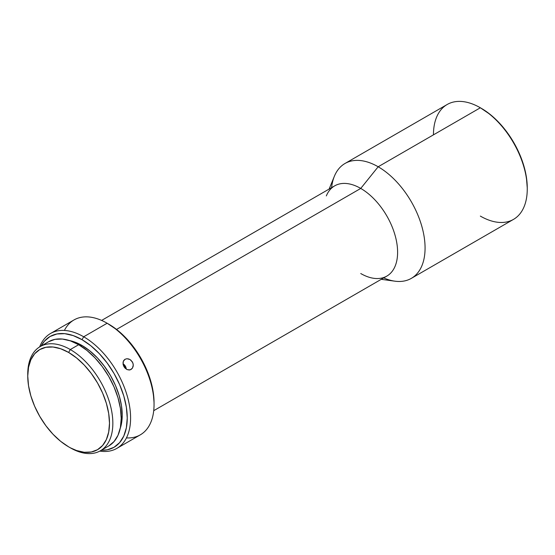 <?xml version="1.0" encoding="UTF-8"?>
<svg xmlns="http://www.w3.org/2000/svg" width="555" height="555" viewBox="0 0 555 555"><rect width="100%" height="100%" fill="white"/><g stroke="black" fill="none" stroke-linecap="round" stroke-linejoin="round"><path stroke-width="0.83" d="M381.25 279.325L394.917 281.184A66.329 38.295 -120 0 0 424.291 237.72A66.329 38.295 -120 0 0 378.17 166.771L480.346 107.774L378.17 166.771A66.329 38.295 60 0 1 421.502 225.219A66.329 38.295 60 0 1 411.331 278.367L513.514 219.378A66.329 38.295 -120 0 0 523.677 166.222A66.329 38.295 -120 0 0 480.346 107.774L490.308 114.545L498.917 122.53L506.854 132.007L513.805 142.614L519.515 153.943L523.754 165.556L526.369 177.003L527.25 187.854A64.907 37.476 -120 0 0 481.351 108.357L480.346 107.774A66.329 38.295 60 0 1 480.352 107.774A66.329 38.295 60 0 1 527.25 189.012A66.329 38.295 60 0 1 480.346 216.089M27.757 375.09A60.169 34.736 60 0 1 40.21 346.57A60.169 34.736 60 0 1 70.298 349.546L68.619 352.446A57.803 33.369 60 0 1 109.495 423.236A57.803 33.369 60 0 1 68.619 446.837L70.298 447.802A60.169 34.736 -120 0 0 112.845 423.236A60.169 34.736 -120 0 0 70.298 349.546A60.169 34.736 60 0 1 109.606 402.569A60.169 34.736 60 0 1 100.379 450.785A60.169 34.736 60 0 1 70.298 447.802L76.597 450.535L84.263 452.276L91.325 451.992L97.52 449.696L102.606 445.485L106.38 439.504L108.704 431.991L109.495 423.236L108.704 413.579L106.38 403.381L102.606 393.044L97.52 382.957L91.325 373.508L84.263 365.072L76.597 357.961L68.619 352.446L60.648 348.748L52.982 347.007L45.912 347.291L39.724 349.588L34.639 353.806L30.858 359.779L28.534 367.292L27.75 376.047L28.534 385.704L30.858 395.902L34.639 406.239L39.724 416.326L45.912 425.775L52.982 434.211L60.648 441.329L68.619 446.837A57.803 33.369 60 0 1 27.75 376.047A57.803 33.369 60 0 1 68.619 352.446L70.298 349.546L78.671 344.71L70.298 349.546A60.169 34.736 -120 0 0 27.75 374.112L27.75 376.047M116.862 448.378A66.329 38.295 60 0 1 99.81 451.104A66.329 38.295 -120 0 0 129.877 408.154A66.329 38.295 -120 0 0 83.694 336.781A66.329 38.295 60 0 1 127.026 395.229A66.329 38.295 60 0 1 116.862 448.378L140.311 434.842A66.329 38.295 -120 0 0 150.481 381.694A66.329 38.295 -120 0 0 107.15 323.239L117.646 330.308L126.131 338.175L133.949 347.513L140.804 357.968L146.43 369.131L150.606 380.57L153.18 391.851L154.047 402.541A63.957 36.928 -120 0 0 108.822 324.21L107.15 323.239A66.329 38.295 60 0 1 154.047 404.477A66.329 38.295 60 0 1 126.443 437.902M83.694 336.781L82.022 339.681A63.957 36.928 60 0 1 126.158 406.01A63.957 36.928 60 0 1 101.26 450.278L107.15 449.834L114.004 447.295L119.623 442.626L123.807 436.015L126.38 427.704L127.248 418.019L126.38 407.328L123.807 396.041L119.623 384.601L114.004 373.439L107.15 362.991L99.331 353.653L90.847 345.779L82.022 339.681L73.198 335.595L64.713 333.666L56.894 333.978L50.04 336.517L44.414 341.179L41.091 346.056A63.957 36.928 60 0 1 82.022 339.681L83.694 336.781L107.15 323.239L83.694 336.781A66.329 38.295 -120 0 0 39.648 346.903A66.329 38.295 60 0 1 50.533 333.493A66.329 38.295 60 0 1 83.694 336.781M126.283 369.158A5.925 4.835 58.8 0 0 122.995 363.726L126.283 369.158M130.869 360.126L132.853 362.928L133.276 365.155L132.43 368.159L130.161 369.859L127.261 369.658L124.639 367.674L123.134 364.586L123.259 361.451L125.035 359.272L126.894 358.724L129.946 359.48L132.354 361.888L133.165 364.038L133.179 366.244L132.43 368.159L131.035 369.484L129.225 370.012L126.998 369.547M122.988 362.727L123.682 360.577L124.889 359.363L126.894 358.724L128.947 359.023M411.331 278.367A66.329 38.295 60 0 1 383.713 277.902M153.721 410.686L386.807 276.119A52.114 30.088 -120 0 0 394.799 234.356A52.114 30.088 -120 0 0 360.75 188.429L378.17 166.771L360.75 188.429A52.114 30.088 60 0 1 396.991 244.179A52.114 30.088 60 0 1 373.91 278.326A52.114 30.088 60 0 1 360.75 273.532M326.326 195.915A52.114 30.088 60 0 1 360.75 188.429L116.536 329.427L360.75 188.429A52.114 30.088 -120 0 0 334.693 185.849L101.607 320.422M82.022 345.488L80.954 346.098L82.022 345.488A56.853 32.821 -120 0 0 69.451 340.555L74.176 341.845L82.022 345.488L89.861 350.906L97.403 357.899L104.354 366.203L110.445 375.492L115.447 385.413L119.165 395.583L121.448 405.615L122.225 415.112L121.448 423.729L120.206 428.474A56.853 32.821 -120 0 0 82.022 345.488M108.759 445.949A60.169 34.736 -120 0 0 117.979 397.734A60.169 34.736 -120 0 0 78.671 344.71A60.169 34.736 -120 0 0 48.59 341.734L55.035 339.341L62.389 339.05L70.374 340.86L78.671 344.71L86.968 350.448L94.954 357.85L102.307 366.64L108.759 376.47L114.046 386.967L117.979 397.734L120.4 408.348L121.219 418.401L120.4 427.517L117.979 435.335L114.046 441.558L108.759 445.949L100.379 450.785M64.401 330.433A66.329 38.295 60 0 1 107.15 323.239A66.329 38.295 -120 0 0 73.981 319.957L50.533 333.493M331.599 187.639A66.329 38.295 60 0 1 345.009 163.482A66.329 38.295 60 0 1 378.17 166.771A66.329 38.295 -120 0 0 334.36 176.289L329.136 189.061M433.448 134.851A66.329 38.295 60 0 1 480.346 107.774A66.329 38.295 -120 0 0 447.184 104.493L345.009 163.482M125.423 368.499L123.98 366.716L123.127 364.559M480.352 107.774L481.351 108.357M527.25 189.012L527.25 187.854M107.15 323.239L108.822 324.21M154.047 404.477L154.047 402.541M48.59 341.734L40.21 346.57"/></g></svg>
